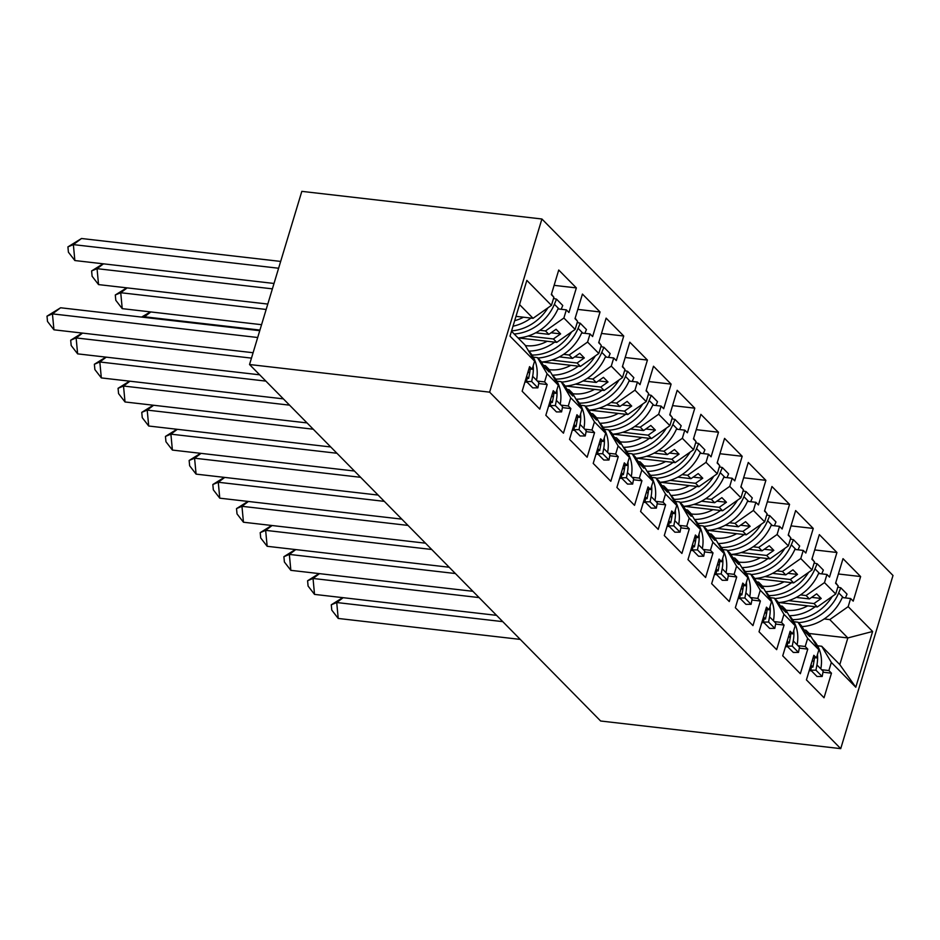 <?xml version="1.0" encoding="UTF-8"?>
<svg xmlns="http://www.w3.org/2000/svg" width="940" height="940" viewBox="0 0 940 940"><rect width="100%" height="100%" fill="white"/><g stroke="black" fill="none" stroke-linecap="round" stroke-linejoin="round"><path stroke-width="1.41" d="M840.724 748.639L600.625 721.004L249.535 364.52L301.822 191.361L541.91 218.996L893 575.48L840.724 748.639L489.623 392.156L541.91 218.996M518.187 337.918L556.739 342.36L553.39 338.964L528.022 336.05M543.402 365.413L545.341 365.637L548.678 369.021L558.301 385.177L555.846 393.32L553.261 390.699L545.835 415.292L563.448 433.176L570.874 408.583L568.289 405.963L570.745 397.832L561.133 381.663L564.482 385.059L568.254 391.404L572.812 396.034L569.029 389.689L572.378 393.073L581.989 409.241L579.534 417.372L576.948 414.752L569.523 439.344L587.136 457.228L594.562 432.635L591.977 430.015L594.444 421.884L584.821 405.728L588.17 409.112L591.942 415.457L596.501 420.086L592.717 413.741L596.066 417.137L605.677 433.293L603.221 441.424L600.637 438.804L593.211 463.397L610.824 481.28L618.25 456.687L615.677 454.067L618.132 445.936L608.521 429.78L611.858 433.164L615.63 439.521L620.189 444.138L616.417 437.793L619.754 441.189L629.365 457.345L626.909 465.476L624.325 462.856L616.899 487.449L634.524 505.332L641.938 480.751L639.365 478.131L641.82 469.988L632.209 453.832L635.546 457.216L639.317 463.573L643.877 468.19L640.105 461.846L643.442 465.241L653.053 481.397L650.598 489.54L648.013 486.92L640.598 511.501L658.212 529.385L665.638 504.804L663.053 502.183L665.508 494.041L655.897 477.884L659.234 481.28L663.017 487.625L667.564 492.243L663.793 485.898L667.13 489.294L676.741 505.45L674.286 513.593L671.712 510.972L664.286 535.553L681.9 553.448L689.326 528.856L686.741 526.236L689.196 518.093L679.585 501.937L682.922 505.332L686.705 511.677L691.252 516.307L687.481 509.95L690.818 513.346L700.429 529.502L697.974 537.645L695.4 535.024L687.974 559.606L705.587 577.501L713.014 552.908L710.428 550.288L712.884 542.145L703.273 525.989L706.61 529.385L710.393 535.73L714.952 540.359L711.169 534.002L714.506 537.398L724.129 553.554L721.673 561.697L719.088 559.077L711.662 583.67L729.275 601.553L736.702 576.96L734.116 574.34L736.572 566.197L726.961 550.041L730.309 553.437L734.081 559.782L738.64 564.411L734.857 558.066L738.206 561.45L747.817 577.606L745.361 585.749L742.776 583.129L735.35 607.722L752.964 625.605L760.389 601.013L757.805 598.392L760.272 590.25L750.649 574.093L753.998 577.489L757.769 583.834L762.328 588.464L758.545 582.119L761.894 585.503L771.505 601.67L769.049 609.802L766.464 607.181L759.038 631.774L776.652 649.658L784.077 625.065L781.504 622.445L783.96 614.314L774.349 598.145L777.686 601.541L781.457 607.886L786.016 612.516L782.245 606.171L785.582 609.567L795.193 625.723L783.96 614.314M541.875 361.971L580.427 366.412L577.078 363.016L551.71 360.102M567.09 389.465L569.029 389.689M565.563 386.023L604.115 390.464L600.778 387.069L575.398 384.154M590.79 413.518L592.717 413.741M589.251 410.087L627.803 414.517L624.466 411.121L599.086 408.207M614.478 437.57L616.417 437.793M612.939 434.139L651.491 438.569L648.154 435.185L622.774 432.259M638.166 461.622L640.105 461.846M636.627 458.191L675.178 462.621L671.841 459.237L646.462 456.311M661.854 485.674L663.793 485.898M660.315 482.244L698.878 486.685L695.53 483.289L670.161 480.363M685.542 509.727L687.481 509.95M684.014 506.296L722.566 510.737L719.218 507.341L693.849 504.416M709.23 533.791L711.169 534.002M707.702 530.348L746.254 534.789L742.905 531.394L717.537 528.48M732.93 557.843L734.857 558.066M731.391 554.4L769.942 558.842L766.605 555.446L741.225 552.532M756.618 581.895L758.545 582.119M755.079 578.452L793.63 582.894L790.293 579.498L764.913 576.584M780.306 605.948L782.245 606.171M778.766 602.516L817.318 606.946L813.981 603.55L788.601 600.637M803.994 630L805.933 630.223L809.269 633.619L818.881 649.775L816.425 657.906L813.84 655.286L806.426 679.879L824.039 697.762L831.465 673.181L828.88 670.549L831.336 662.418L821.725 646.262L839.796 664.604L847.845 637.943L829.773 619.589L824.18 618.943M771.505 601.67L760.272 590.25M747.817 577.606L736.572 566.197M724.129 553.554L712.884 542.145M700.429 529.502L689.196 518.093M676.741 505.45L665.508 494.041M653.053 481.397L641.82 469.988M629.365 457.345L618.132 445.936M605.677 433.293L594.444 421.884M581.989 409.241L570.745 397.832M558.301 385.177L547.057 373.768L537.445 357.611L540.782 361.007L544.566 367.352L549.125 371.981L545.341 365.637M511.489 331.256L524.99 344.968L534.601 361.125L532.146 369.267L529.572 366.647L522.147 391.24L539.76 409.123L547.186 384.531L544.601 381.91L547.057 373.768M534.601 361.125L510.009 336.156L526.846 280.39L551.439 305.371L533.051 318.308L519.538 304.584M535.671 332.831L548.843 334.335L545.494 330.951L563.894 318.014L566.35 309.871L568.935 312.491L576.361 287.91L558.736 270.027L551.322 294.608L553.895 297.228L551.439 305.371M563.894 318.014L575.127 329.423L556.739 342.36M559.37 356.883L572.53 358.399L569.182 355.003L587.582 342.066L590.038 333.923L592.623 336.555L600.049 311.963L582.436 294.079L575.01 318.66L577.583 321.28L575.127 329.423M587.582 342.066L598.815 353.475L580.427 366.412M583.059 380.935L596.219 382.451L592.881 379.055L611.27 366.118L613.726 357.987L616.311 360.607L623.737 336.015L606.124 318.131L598.698 342.712L601.283 345.344L598.815 353.475M611.27 366.118L622.515 377.528L604.115 390.464M606.746 404.987L619.907 406.503L616.57 403.107L634.958 390.171L637.426 382.039L639.999 384.66L647.425 360.067L629.812 342.184L622.386 366.776L624.971 369.397L622.515 377.528M634.958 390.171L646.203 401.58L627.803 414.517M630.434 429.039L643.595 430.555L640.258 427.16L658.658 414.223L661.114 406.092L663.687 408.712L671.113 384.119L653.5 366.236L646.074 390.829L648.659 393.449L646.203 401.58M658.658 414.223L669.891 425.644L651.491 438.569M654.123 453.092L667.283 454.608L663.945 451.212L682.346 438.287L684.802 430.144L687.387 432.764L694.801 408.172L677.188 390.288L669.762 414.881L672.347 417.501L669.891 425.644M682.346 438.287L693.579 449.696L675.178 462.621M677.811 477.144L690.971 478.66L687.634 475.264L706.034 462.339L708.49 454.196L711.075 456.816L718.489 432.224L700.876 414.34L693.45 438.933L696.035 441.553L693.579 449.696M706.034 462.339L717.267 473.748L698.878 486.685M701.499 501.196L714.67 502.712L711.322 499.328L729.722 486.391L732.178 478.248L734.763 480.869L742.189 456.288L724.564 438.393L717.15 462.985L719.723 465.606L717.267 473.748M729.722 486.391L740.955 497.801L722.566 510.737M725.198 525.249L738.358 526.764L735.01 523.38L753.41 510.444L755.866 502.301L758.451 504.921L765.877 480.34L748.264 462.445L740.837 487.038L743.411 489.658L740.955 497.801M753.41 510.444L764.655 521.853L746.254 534.789M748.886 549.312L762.046 550.828L758.709 547.433L777.098 534.496L779.554 526.353L782.139 528.985L789.565 504.392L771.952 486.509L764.525 511.09L767.111 513.71L764.655 521.853M777.098 534.496L788.343 545.905L769.942 558.842M772.574 573.365L785.734 574.88L782.397 571.485L800.786 558.548L803.254 550.417L805.827 553.037L813.253 528.445L795.639 510.561L788.214 535.142L790.798 537.762L788.343 545.905M800.786 558.548L812.031 569.957L793.63 582.894M796.262 597.417L809.422 598.933L806.085 595.537L824.486 582.6L826.942 574.469L829.515 577.09L836.941 552.497L819.327 534.613L811.902 559.206L814.486 561.826L812.031 569.957M824.486 582.6L835.719 594.01L817.318 606.946M829.773 619.589L848.174 606.652L850.63 598.522L853.215 601.142L860.629 576.549L843.016 558.665L835.59 583.258L838.175 585.879L835.719 594.01M848.174 606.652L872.614 631.48L855.788 687.246L831.336 662.418M818.881 649.775L807.648 638.366L798.036 622.209L801.374 625.593L805.145 631.95L809.704 636.568L805.933 630.223M795.193 625.723L792.737 633.854L790.152 631.234L782.726 655.826L800.351 673.71L807.766 649.117L805.192 646.497L807.648 638.366M545.494 330.951L539.901 330.304M533.262 357.13L537.445 357.611M553.39 338.964L560.616 333.888L556.069 329.259L548.843 334.335M569.182 355.003L563.601 354.356M556.95 381.182L561.133 381.663M577.078 363.016L584.316 357.94L579.757 353.311L572.53 358.399M592.881 379.055L587.288 378.409M580.638 405.246L584.821 405.728M600.778 387.069L608.004 381.993L603.445 377.363L596.219 382.451M616.57 403.107L610.977 402.461M604.338 429.298L608.521 429.78M624.466 411.121L631.692 406.045L627.133 401.415L619.907 406.503M640.258 427.16L634.664 426.513M628.026 453.35L632.209 453.832M648.154 435.185L655.38 430.097L650.821 425.468L643.595 430.555M663.945 451.212L658.352 450.577M651.714 477.403L655.897 477.884M671.841 459.237L679.068 454.149L674.509 449.531L667.283 454.608M687.634 475.264L682.041 474.63M675.402 501.455L679.585 501.937M695.53 483.289L702.756 478.202L698.209 473.584L690.971 478.66M711.322 499.328L705.74 498.682M699.09 525.507L703.273 525.989M719.218 507.341L726.444 502.265L721.897 497.636L714.67 502.712M735.01 523.38L729.428 522.734M722.778 549.559L726.961 550.041M742.905 531.394L750.144 526.318L745.584 521.688L738.358 526.764M758.709 547.433L753.116 546.786M746.466 573.611L750.649 574.093M766.605 555.446L773.832 550.37L769.273 545.74L762.046 550.828M782.397 571.485L776.804 570.839M770.166 597.676L774.349 598.145M790.293 579.498L797.519 574.422L792.961 569.793L785.734 574.88M806.085 595.537L800.492 594.891M793.854 621.728L798.036 622.209M813.981 603.55L821.207 598.475L816.649 593.845L809.422 598.933M809.14 633.49L847.845 637.943L872.614 631.48M817.542 645.78L821.725 646.262M855.788 687.246L839.796 664.604M249.535 364.52L489.623 392.156M515.99 316.345L533.051 318.308M838.386 573.988L860.629 576.549M813.17 657.53L816.425 657.906M842.252 597.558L850.63 598.522M809.892 668.375L811.114 668.505M821.642 669.727L828.88 670.549M809.223 670.62L811.479 670.878M822.982 672.206L831.465 673.181M814.698 549.935L836.941 552.497M791.01 525.883L813.253 528.445M767.322 501.831L789.565 504.392M743.634 477.779L765.877 480.34M719.946 453.726L742.189 456.288M696.246 429.674L718.489 432.224M672.558 405.61L694.801 408.172M648.87 381.558L671.113 384.119M625.182 357.505L647.425 360.067M601.494 333.453L623.737 336.015M577.806 309.401L600.049 311.963M554.118 285.349L576.361 287.91M789.482 633.478L792.737 633.854M818.564 573.506L826.942 574.469M786.204 644.311L787.426 644.452M797.954 645.663L805.192 646.497M785.523 646.567L787.779 646.826M799.294 648.142L807.766 649.117M528.891 368.891L532.146 369.267M557.972 308.907L566.35 309.871M525.625 379.725L526.835 379.866M537.363 381.076L544.601 381.91M524.943 381.969L527.199 382.228M538.702 383.555L547.186 384.531M552.579 392.944L555.846 393.32M581.66 332.96L590.038 333.923M549.312 403.777L550.523 403.918M561.051 405.128L568.289 405.963M548.631 406.021L550.887 406.28M562.39 407.608L570.874 408.583M576.267 416.996L579.534 417.372M605.348 357.024L613.726 357.987M573.001 427.829L574.211 427.97M584.739 429.18L591.977 430.015M572.319 430.085L574.575 430.344M586.09 431.66L594.562 432.635M599.955 441.048L603.221 441.424M629.036 381.076L637.426 382.039M596.688 451.882L597.911 452.022M608.439 453.245L615.677 454.067M596.007 454.138L598.263 454.396M609.778 455.712L618.25 456.687M623.655 465.112L626.909 465.476M652.736 405.128L661.114 406.092M620.377 475.946L621.599 476.087M632.127 477.297L639.365 478.131M619.695 478.19L621.951 478.448M633.466 479.776L641.938 480.751M647.343 489.164L650.598 489.54M676.424 429.18L684.802 430.144M644.064 499.998L645.286 500.139M655.814 501.349L663.053 502.183M643.395 502.242L645.651 502.501M657.154 503.828L665.638 504.804M671.031 513.216L674.286 513.593M700.112 453.233L708.49 454.196M667.752 524.05L668.975 524.191M679.502 525.401L686.741 526.236M667.083 526.294L669.339 526.553M680.842 527.88L689.326 528.856M694.719 537.269L697.974 537.645M723.8 477.285L732.178 478.248M691.452 548.102L692.663 548.243M703.191 549.454L710.428 550.288M690.771 550.346L693.027 550.605M704.53 551.933L713.014 552.908M718.407 561.321L721.673 561.697M747.488 501.337L755.866 502.301M715.14 572.154L716.351 572.296M726.879 573.506L734.116 574.34M714.459 574.399L716.715 574.657M728.218 575.985L736.702 576.96M742.095 585.373L745.361 585.749M771.176 525.389L779.554 526.353M738.828 596.207L740.039 596.348M750.567 597.558L757.805 598.392M738.147 598.451L740.403 598.71M751.918 600.037L760.389 601.013M765.783 609.425L769.049 609.802M794.864 549.442L803.254 550.417M762.516 620.259L763.738 620.4M774.266 621.61L781.504 622.445M761.835 622.503L764.091 622.774M775.606 624.09L784.077 625.065M811.643 597.37L821.207 598.475M787.955 573.318L797.519 574.422M764.255 549.265L773.832 550.37M740.567 525.213L750.144 526.318M716.879 501.161L726.444 502.265M693.191 477.109L702.756 478.202M669.503 453.056L679.068 454.149M645.815 428.993L655.38 430.097M622.116 404.94L631.692 406.045M598.428 380.888L608.004 381.993M574.74 356.836L584.316 357.94M551.052 332.784L560.616 333.888M343.171 597.687L336.72 602.528L502.759 621.634M338.224 618.45L331.773 610.107L331.279 604.796L336.72 602.528L338.224 618.45L520.255 639.4M331.279 604.796L342.759 597.64M812.701 639.376L812.912 639.6A41.912 34.498 135.4 0 1 820.808 668.869L823.158 671.266L822.171 676.495L817.025 676.506L810.797 670.185L811.385 667.095M810.797 670.185L815.943 670.173L816.931 664.944A41.912 34.498 -44.6 0 0 817.471 654.44M812.336 660.28L813.899 661.854L812.912 667.083L810.28 667.095M813.899 661.854A41.912 34.498 -44.6 0 0 814.463 657.683M815.943 670.173L822.171 676.495M810.903 665.05L812.912 667.083M807.754 605.842A36.202 29.798 135.4 0 1 786.698 610.272A36.202 29.798 135.4 0 1 785.946 610.166M789.377 615.7A41.912 34.498 -44.6 0 0 815.25 606.711M832.229 596.465A41.912 34.498 135.4 0 1 792.561 619.625M801.961 626.592A41.912 34.498 -44.6 0 0 842.557 596.841L843.391 597.687M842.557 596.841L838.68 592.905L840.807 587.806L837.81 587.077M838.68 592.905A41.912 34.498 135.4 0 1 798.459 622.644M837.552 585.244L835.766 582.683M845.448 597.922L847.034 594.127L840.807 587.806M319.482 573.635L313.032 578.464L479.071 597.582M314.536 594.397L308.085 586.055L307.591 580.744L313.032 578.464L314.536 594.397L496.567 615.348M307.591 580.744L319.071 573.588M789.001 615.324L789.224 615.547A41.912 34.498 135.4 0 1 797.12 644.817L799.47 647.214L798.483 652.431L793.337 652.454L787.109 646.133L787.697 643.03M787.109 646.133L792.255 646.109L793.243 640.892A41.912 34.498 -44.6 0 0 793.783 630.376M788.648 636.227L790.211 637.802L789.212 643.03L786.592 643.042M790.211 637.802A41.912 34.498 -44.6 0 0 790.775 633.63M792.255 646.109L798.483 652.431M787.215 640.998L789.212 643.03M295.783 549.583L289.344 554.412L455.371 573.529M290.848 570.345L284.397 562.003L283.892 556.692L289.344 554.412L290.848 570.345L472.879 591.295M283.892 556.692L295.383 549.536M765.313 591.26L765.536 591.495A41.912 34.498 135.4 0 1 773.432 620.764L775.782 623.161L774.795 628.378L769.649 628.402L763.421 622.08L764.009 618.978M763.421 622.08L768.568 622.057L769.555 616.84A41.912 34.498 -44.6 0 0 770.095 606.323M764.96 612.175L766.511 613.75L765.524 618.978L762.904 618.99M766.511 613.75A41.912 34.498 -44.6 0 0 767.087 609.578M768.568 622.057L774.795 628.378M763.515 616.934L765.524 618.978M272.095 525.53L265.644 530.36L431.683 549.477M267.16 546.293L260.709 537.95L260.204 532.639L265.644 530.36L267.16 546.293L449.191 567.243M260.204 532.639L271.695 525.484M741.625 567.208L741.848 567.431A41.912 34.498 135.4 0 1 749.732 596.712L752.094 599.097L751.095 604.326L745.949 604.35L739.721 598.028L740.309 594.926M739.721 598.028L744.88 598.005L745.866 592.776A41.912 34.498 -44.6 0 0 746.407 582.271M741.272 588.111L742.823 589.697L741.836 594.926L739.216 594.938M742.823 589.697A41.912 34.498 -44.6 0 0 743.387 585.526M744.88 598.005L751.095 604.326M739.827 592.881L741.836 594.926M248.407 501.478L241.956 506.308L407.995 525.413M243.46 522.229L237.021 513.886L236.516 508.587L241.956 506.308L243.46 522.229L425.491 543.179M236.516 508.587L248.007 501.431M717.937 543.155L718.16 543.379A41.912 34.498 135.4 0 1 726.044 572.66L728.406 575.045L727.407 580.274L722.261 580.297L716.033 573.976L716.621 570.874M716.033 573.976L721.18 573.952L722.178 568.723A41.912 34.498 -44.6 0 0 722.719 558.219M717.584 564.059L719.135 565.645L718.148 570.874L715.516 570.874M719.135 565.645A41.912 34.498 -44.6 0 0 719.699 561.474M721.18 573.952L727.407 580.274M716.139 568.829L718.148 570.874M224.719 477.426L218.268 482.255L384.307 501.361M219.772 498.177L213.333 489.834L212.828 484.523L218.268 482.255L219.772 498.177L401.803 519.127M212.828 484.523L224.308 477.379M694.249 519.103L694.472 519.327A41.912 34.498 135.4 0 1 702.356 548.607L704.706 550.993L703.719 556.221L698.573 556.245L692.345 549.923L692.933 546.822M692.345 549.923L697.492 549.9L698.491 544.671A41.912 34.498 -44.6 0 0 699.031 534.167M693.896 540.006L695.447 541.593L694.46 546.822L691.828 546.822M695.447 541.593A41.912 34.498 -44.6 0 0 696.011 537.422M697.492 549.9L703.719 556.221M692.451 544.777L694.46 546.822M784.066 581.789A36.202 29.798 135.4 0 1 763.01 586.219A36.202 29.798 135.4 0 1 762.258 586.114M765.689 591.648A41.912 34.498 -44.6 0 0 791.562 582.659M808.541 572.413A41.912 34.498 135.4 0 1 768.873 595.572M778.273 602.54A41.912 34.498 -44.6 0 0 818.869 572.789L819.704 573.635M818.869 572.789L814.992 568.853L817.118 563.753L814.122 563.025M814.992 568.853A41.912 34.498 135.4 0 1 774.772 598.592M813.864 561.192L812.078 558.63M821.76 573.87L823.346 570.075L817.118 563.753M760.366 557.737A36.202 29.798 135.4 0 1 739.322 562.155A36.202 29.798 135.4 0 1 738.558 562.061M742.001 567.584A41.912 34.498 -44.6 0 0 767.874 558.607M784.853 548.361A41.912 34.498 135.4 0 1 745.185 571.52M754.585 578.488A41.912 34.498 -44.6 0 0 795.17 548.725L796.016 549.583M795.17 548.725L791.304 544.801L793.431 539.701L790.434 538.972M791.304 544.801A41.912 34.498 135.4 0 1 751.084 574.528M790.176 537.139L788.39 534.578M798.072 549.818L799.658 546.023L793.431 539.701M736.678 533.685A36.202 29.798 135.4 0 1 715.634 538.103A36.202 29.798 135.4 0 1 714.87 538.009M718.301 543.532A41.912 34.498 -44.6 0 0 744.175 534.543M761.153 524.309A41.912 34.498 135.4 0 1 721.497 547.468M730.897 554.436A41.912 34.498 -44.6 0 0 771.482 524.673L772.316 525.53M771.482 524.673L767.616 520.748L769.743 515.649L766.746 514.92M767.616 520.748A41.912 34.498 135.4 0 1 727.395 550.476M766.488 513.087L764.69 510.526M774.384 525.765L775.97 521.97L769.743 515.649M712.99 509.633A36.202 29.798 135.4 0 1 691.946 514.051A36.202 29.798 135.4 0 1 691.182 513.957M694.613 519.479A41.912 34.498 -44.6 0 0 720.486 510.49M737.465 500.256A41.912 34.498 135.4 0 1 697.797 523.404M707.209 530.383A41.912 34.498 -44.6 0 0 747.793 500.621L748.628 501.466M747.793 500.621L743.928 496.696L746.055 491.596L743.047 490.868M743.928 496.696A41.912 34.498 135.4 0 1 703.707 526.423M742.8 489.035L741.002 486.474M750.696 501.713L752.282 497.918L746.055 491.596M689.302 485.581A36.202 29.798 135.4 0 1 668.258 489.998A36.202 29.798 135.4 0 1 667.494 489.905M670.925 495.427A41.912 34.498 -44.6 0 0 696.798 486.438M713.777 476.204A41.912 34.498 135.4 0 1 674.109 499.352M683.521 506.319A41.912 34.498 -44.6 0 0 724.106 476.568L724.94 477.414M724.106 476.568L720.228 472.632L722.355 467.544L719.359 466.816M720.228 472.632A41.912 34.498 135.4 0 1 680.008 502.371M719.112 464.983L717.314 462.421M727.008 477.661L728.582 473.866L722.355 467.544M201.031 453.374L194.58 458.203L360.619 477.309M196.084 474.124L189.645 465.782L189.14 460.471L194.58 458.203L196.084 474.124L378.115 495.075M189.14 460.471L200.62 453.327M670.561 495.051L670.784 495.274A41.912 34.498 135.4 0 1 678.668 524.555L681.018 526.941L680.031 532.169L674.885 532.193L668.657 525.86L669.245 522.769M668.657 525.86L673.804 525.848L674.791 520.619A41.912 34.498 -44.6 0 0 675.343 510.115M670.197 515.954L671.759 517.54L670.772 522.757L668.14 522.769M671.759 517.54A41.912 34.498 -44.6 0 0 672.323 513.357M673.804 525.848L680.031 532.169M668.763 520.725L670.772 522.757M665.614 461.528A36.202 29.798 135.4 0 1 644.558 465.946A36.202 29.798 135.4 0 1 643.806 465.852M647.237 471.375A41.912 34.498 -44.6 0 0 673.111 462.386M690.089 452.152A41.912 34.498 135.4 0 1 650.421 475.299M659.833 482.267A41.912 34.498 -44.6 0 0 700.418 452.516L701.252 453.362M700.418 452.516L696.54 448.58L698.667 443.492L695.67 442.764M696.54 448.58A41.912 34.498 135.4 0 1 656.32 478.319M695.412 440.919L693.626 438.369M703.32 453.597L704.894 449.814L698.667 443.492M177.343 429.31L170.892 434.151L336.931 453.256M172.396 450.072L165.945 441.73L165.452 436.419L170.892 434.151L172.396 450.072L354.427 471.022M165.452 436.419L176.932 429.274M646.873 470.999L647.084 471.222A41.912 34.498 135.4 0 1 654.98 500.503L657.33 502.888L656.343 508.117L651.197 508.129L644.969 501.807L645.557 498.717M644.969 501.807L650.116 501.796L651.103 496.567A41.912 34.498 -44.6 0 0 651.643 486.062M646.509 491.902L648.071 493.477L647.084 498.705L644.452 498.717M648.071 493.477A41.912 34.498 -44.6 0 0 648.635 489.305M650.116 501.796L656.343 508.117M645.075 496.673L647.084 498.705M641.926 437.476A36.202 29.798 135.4 0 1 620.87 441.894A36.202 29.798 135.4 0 1 620.118 441.8M623.549 447.322A41.912 34.498 -44.6 0 0 649.423 438.334M666.401 428.088A41.912 34.498 135.4 0 1 626.733 451.247M636.133 458.215A41.912 34.498 -44.6 0 0 676.73 428.464L677.564 429.31M676.73 428.464L672.852 424.528L674.979 419.44L671.982 418.711M672.852 424.528A41.912 34.498 135.4 0 1 632.632 454.267M671.724 416.866L669.938 414.317M679.62 429.545L681.206 425.761L674.979 419.44M153.655 405.257L147.204 410.099L313.243 429.204M148.708 426.02L142.257 417.677L141.764 412.366L147.204 410.099L148.708 426.02L330.739 446.97M141.764 412.366L153.243 405.211M623.173 446.947L623.396 447.17A41.912 34.498 135.4 0 1 631.292 476.439L633.642 478.836L632.655 484.065L627.509 484.077L621.281 477.755L621.869 474.665M621.281 477.755L626.428 477.743L627.415 472.514A41.912 34.498 -44.6 0 0 627.955 462.01M622.82 467.85L624.383 469.424L623.385 474.653L620.764 474.665M624.383 469.424A41.912 34.498 -44.6 0 0 624.947 465.253M626.428 477.743L632.655 484.065M621.387 472.62L623.385 474.653M618.226 413.412A36.202 29.798 135.4 0 1 597.182 417.842A36.202 29.798 135.4 0 1 596.43 417.736M599.861 423.27A41.912 34.498 -44.6 0 0 625.735 414.281M642.713 404.036A41.912 34.498 135.4 0 1 603.045 427.195M612.445 434.163A41.912 34.498 -44.6 0 0 653.042 404.412L653.876 405.257M653.042 404.412L649.164 400.475L651.291 395.376L648.295 394.659M649.164 400.475A41.912 34.498 135.4 0 1 608.944 430.214M648.036 392.814L646.25 390.264M655.932 405.493L657.518 401.697L651.291 395.376M129.955 381.205L123.516 386.035L289.543 405.152M125.02 401.968L118.569 393.625L118.064 388.314L123.516 386.035L125.02 401.968L307.051 422.918M118.064 388.314L129.556 381.158M599.485 422.894L599.708 423.118A41.912 34.498 135.4 0 1 607.593 452.387L609.954 454.784L608.967 460.013L603.809 460.024L597.593 453.703L598.181 450.613M597.593 453.703L602.74 453.691L603.727 448.462A41.912 34.498 -44.6 0 0 604.267 437.946M599.133 443.798L600.684 445.372L599.697 450.601L597.076 450.613M600.684 445.372A41.912 34.498 -44.6 0 0 601.259 441.201M602.74 453.691L608.967 460.013M597.687 448.568L599.697 450.601M594.538 389.36A36.202 29.798 135.4 0 1 573.494 393.789A36.202 29.798 135.4 0 1 572.73 393.684M150.87 311.939L144.419 316.78L259.933 330.069M150.471 311.892L141.599 317.086M143.233 317.274L144.419 316.78L144.49 317.414M576.173 399.218A41.912 34.498 -44.6 0 0 602.047 390.229M619.025 379.983A41.912 34.498 135.4 0 1 579.357 403.143M588.757 410.11A41.912 34.498 -44.6 0 0 629.342 380.359L630.188 381.205M629.342 380.359L625.476 376.423L627.603 371.323L624.607 370.595M625.476 376.423A41.912 34.498 135.4 0 1 585.256 406.162M624.348 368.762L622.562 366.201M632.244 381.44L633.83 377.645L627.603 371.323M106.267 357.153L99.816 361.982L265.856 381.099M101.332 377.915L94.881 369.573L94.376 364.262L99.816 361.982L101.332 377.915L283.363 398.865M94.376 364.262L105.867 357.106M575.797 398.842L576.02 399.065A41.912 34.498 135.4 0 1 583.904 428.335L586.266 430.731L585.268 435.948L580.121 435.972L573.894 429.651L574.481 426.548M573.894 429.651L579.052 429.627L580.039 424.41A41.912 34.498 -44.6 0 0 580.579 413.894M575.445 419.745L576.995 421.32L576.009 426.548L573.388 426.56M576.995 421.32A41.912 34.498 -44.6 0 0 577.56 417.149M579.052 429.627L585.268 435.948M573.999 424.504L576.009 426.548M570.85 365.308A36.202 29.798 135.4 0 1 549.806 369.726A36.202 29.798 135.4 0 1 549.042 369.632M127.182 287.887L120.731 292.716L122.235 308.649L261.567 324.688M122.235 308.649L115.796 300.307L115.291 294.995L120.731 292.716L266.161 309.46M126.771 287.84L115.291 294.995M552.473 375.154A41.912 34.498 -44.6 0 0 578.347 366.177M595.326 355.931A41.912 34.498 135.4 0 1 555.669 379.09M565.069 386.058A41.912 34.498 -44.6 0 0 605.654 356.307L606.488 357.153M605.654 356.307L601.788 352.371L603.915 347.271L600.918 346.543M601.788 352.371A41.912 34.498 135.4 0 1 561.568 382.098M600.66 344.71L598.862 342.148M608.556 357.388L610.142 353.593L603.915 347.271M82.579 333.101L76.128 337.93L251.474 358.116M77.632 353.863L71.193 345.521L70.688 340.21L76.128 337.93L77.632 353.863L259.663 374.813M70.688 340.21L82.18 333.054M552.109 374.778L552.332 375.013A41.912 34.498 135.4 0 1 560.216 404.282L562.578 406.679L561.58 411.896L556.433 411.92L550.206 405.598L550.793 402.496M550.206 405.598L555.352 405.575L556.351 400.346A41.912 34.498 -44.6 0 0 556.891 389.841M551.756 395.681L553.308 397.268L552.321 402.496L549.688 402.508M553.308 397.268A41.912 34.498 -44.6 0 0 553.871 393.096M555.352 405.575L561.58 411.896M550.311 400.452L552.321 402.496M547.162 341.255A36.202 29.798 135.4 0 1 526.118 345.673A36.202 29.798 135.4 0 1 525.354 345.579M103.494 263.834L97.043 268.664L98.547 284.597L267.783 304.066M98.547 284.597L92.108 276.254L91.603 270.943L97.043 268.664L272.389 288.85M103.083 263.788L91.603 270.943M528.785 351.102A41.912 34.498 -44.6 0 0 554.659 342.125M571.638 331.879A41.912 34.498 135.4 0 1 531.97 355.038M541.381 362.006A41.912 34.498 -44.6 0 0 581.966 332.243L582.8 333.101M581.966 332.243L578.1 328.319L580.227 323.219L577.219 322.49M578.1 328.319A41.912 34.498 135.4 0 1 537.88 358.046M576.972 320.657L575.174 318.096M584.868 333.336L586.454 329.541L580.227 323.219M259.745 330.68L60.606 307.768L52.44 313.878L257.689 337.507M53.944 329.811L47.505 321.457L47 316.157L52.44 313.878L53.944 329.811L253.095 352.723M47 316.157L60.606 307.768M528.421 350.726L528.644 350.949A41.912 34.498 135.4 0 1 536.529 380.23L538.879 382.615L537.891 387.844L532.745 387.868L526.518 381.546L527.105 378.444M526.518 381.546L531.664 381.522L532.651 376.294A41.912 34.498 -44.6 0 0 533.203 365.789M528.069 371.629L529.62 373.215L528.633 378.444L526.001 378.456M529.62 373.215A41.912 34.498 -44.6 0 0 530.184 369.044M531.664 381.522L537.891 387.844M526.623 376.399L528.633 378.444M523.474 317.203A36.202 29.798 135.4 0 1 514.673 320.681M278.604 268.241L73.355 244.612L81.51 238.501L280.661 261.426M74.859 260.545L68.409 252.202L67.915 246.891L73.355 244.612L74.859 260.545L274.01 283.457M81.51 238.501L67.915 246.891M513.005 326.204A41.912 34.498 -44.6 0 0 530.971 318.061M547.949 307.827A41.912 34.498 135.4 0 1 511.595 330.88M518.058 337.93A41.912 34.498 -44.6 0 0 558.278 308.191L559.112 309.037M558.278 308.191L554.4 304.266L556.527 299.167L553.531 298.438M554.4 304.266A41.912 34.498 135.4 0 1 514.18 333.994M553.284 296.605L551.486 294.044M561.18 309.284L562.755 305.488L556.527 299.167M816.931 664.944L820.808 668.869M793.243 640.892L797.12 644.817M769.555 616.84L773.432 620.764M745.866 592.776L749.732 596.712M722.178 568.723L726.044 572.66M698.491 544.671L702.356 548.607M674.791 520.619L678.668 524.555M651.103 496.567L654.98 500.503M627.415 472.514L631.292 476.439M603.727 448.462L607.593 452.387M580.039 424.41L583.904 428.335M556.351 400.346L560.216 404.282M532.651 376.294L536.529 380.23"/></g></svg>
